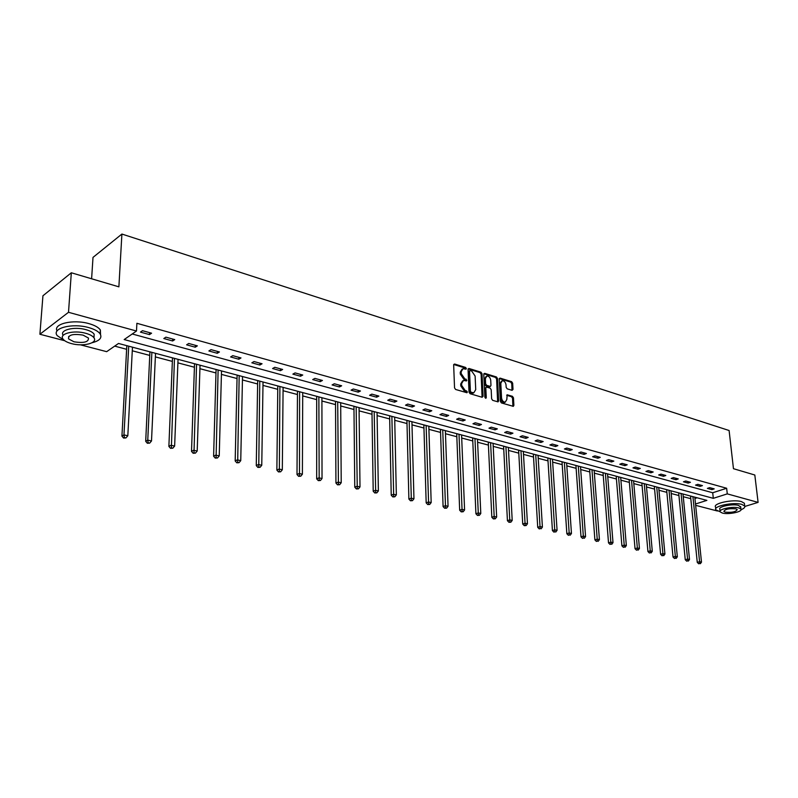 <?xml version="1.0" encoding="UTF-8"?>
<svg xmlns="http://www.w3.org/2000/svg" width="798" height="798" viewBox="0 0 798 798"><rect width="100%" height="100%" fill="white"/><g stroke="black" fill="none" stroke-linecap="round" stroke-linejoin="round"><path stroke-width="1.2" d="M466.371 368.536L465.613 367.429L454.651 364.038L453.663 364.975L454.541 387.888L455.638 389.474L466.94 392.736L467.359 392.037L466.601 390.94L465.184 390.521L461.703 385.464L461.623 383.559L463.538 380.417L466.451 380.935L466.86 380.247L464.695 378.721L461.224 373.664L461.144 371.778L463.03 368.676L465.962 369.205L466.371 368.536M465.453 369.115L464.705 367.878L453.733 364.486L454.651 364.038M466.431 392.646L465.683 391.369L464.256 390.95L465.184 390.521M465.942 380.846L465.184 379.579L463.778 379.15L464.695 378.721M512.107 390.332L513.004 389.394L512.665 383.2L511.638 381.683L500.137 378.122L499.219 379.05L500.366 401.394L501.423 402.93L513.323 406.352L513.882 405.384L513.473 397.833L512.436 396.307L507.169 394.811L506.81 399.529L505.284 402.132C503.269 402.052 502.032 400.666 501.553 397.963L500.795 383.269L502.281 380.716C504.296 380.796 505.543 382.182 506.032 384.875L506.161 387.309L507.199 388.835L512.107 390.332M64.758 340.736L39.9 334.252L42.942 295.769L71.321 272.776L118.882 286.841L121.904 234.053L729.103 430.511L733.462 468.695L754.818 475.01L758.1 502.381L744.853 506.441M71.321 272.776L68.508 312.297L136.488 331.03L124.169 339.559L713.312 498.331L727.277 493.882L758.1 502.381M132.219 333.983L712.714 492.755L726.649 488.256L136.887 323.29L136.488 331.03M726.649 488.256L727.277 493.882M482.032 373.743L480.975 372.187L469.015 368.486L468.047 369.424L469.015 392.147L470.102 393.723L482.132 397.264L483.079 396.297L482.032 373.743L481.114 374.172L480.057 372.626L468.117 368.935L469.015 368.486M484.735 373.354L496.456 376.975L497.503 378.521L498.64 400.885L498.062 401.863L492.685 400.367L491.618 398.81L491.179 389.673L490.122 388.127L486.401 387.09L485.822 388.067L486.271 397.613L485.862 398.302L484.865 397.195L483.788 374.282L484.735 373.354L483.867 373.753M121.904 234.053L93.007 257.395L91.61 278.771M140.448 332.108L149.505 334.601L151.57 333.195L142.503 330.691L140.448 332.108M163.809 338.542L172.647 340.975L174.742 339.609L165.894 337.155L163.809 338.542M186.612 344.826L195.241 347.21L197.355 345.863L188.727 343.469L186.612 344.826M208.877 350.97L217.295 353.285L219.44 351.968L211.011 349.644L208.877 350.97M230.612 356.955L238.841 359.23L240.996 357.943L232.767 355.659L230.612 356.955M251.849 362.811L259.889 365.025L262.063 363.768L254.023 361.544L251.849 362.811M272.597 368.536L280.457 370.701L282.642 369.464L274.781 367.289L272.597 368.536M292.876 374.122L300.557 376.237L302.761 375.03L295.08 372.905L292.876 374.122M312.706 379.589L320.207 381.653L322.432 380.466L314.921 378.392L312.706 379.589M332.088 384.935L339.429 386.95L341.664 385.793L334.322 383.758L332.088 384.935M351.05 390.162L358.232 392.137L360.477 391L353.295 389.005L351.05 390.162M369.594 395.269L376.626 397.204L378.88 396.087L371.848 394.142L369.594 395.269M387.748 400.277L394.621 402.172L396.895 401.075L390.013 399.17L387.748 400.277M405.514 405.175L412.247 407.03L414.521 405.953L407.788 404.087L405.514 405.175M422.91 409.963L429.504 411.788L431.788 410.731L425.184 408.905L422.91 409.963M439.937 414.661L446.391 416.436L448.685 415.409L442.232 413.613L439.937 414.661M456.616 419.259L462.95 421.005L465.244 419.987L458.92 418.232L456.616 419.259M472.965 423.768L479.159 425.474L481.463 424.476L475.259 422.76L472.965 423.768M488.975 428.177L495.049 429.853L497.354 428.875L491.279 427.189L488.975 428.177M504.665 432.506L510.62 434.142L512.934 433.184L506.979 431.528L504.665 432.506M520.047 436.745L525.882 438.351L528.206 437.404L522.371 435.788L520.047 436.745M535.129 440.905L540.854 442.481L543.179 441.553L537.453 439.967L535.129 440.905M549.922 444.975L555.538 446.531L557.862 445.613L552.246 444.057L549.922 444.975M564.425 448.975L569.932 450.491L572.256 449.593L566.75 448.077L564.425 448.975M578.66 452.905L584.066 454.391L586.39 453.503L580.984 452.007L578.66 452.905M592.625 456.745L597.921 458.212L600.256 457.344L594.949 455.877L592.625 456.745M606.33 460.526L611.527 461.962L613.852 461.104L608.655 459.668L606.33 460.526M619.777 464.236L624.884 465.643L627.208 464.805L622.101 463.389L619.777 464.236M632.974 467.877L637.991 469.254L640.325 468.426L635.308 467.039L632.974 467.877M645.941 471.448L650.869 472.805L653.193 471.987L648.265 470.63L645.941 471.448M658.669 474.96L663.507 476.286L665.831 475.488L661.003 474.152L658.669 474.96M671.178 478.401L675.926 479.718L678.25 478.92L673.502 477.613L671.178 478.401M683.457 481.793L688.125 483.079L690.45 482.301L685.781 481.004L683.457 481.793M695.527 485.114L700.115 486.381L702.44 485.613L697.851 484.346L695.527 485.114M707.387 488.386L711.896 489.623L714.21 488.875L709.711 487.628L707.387 488.386M114.683 346.123L126.633 349.295M132.278 350.791L149.765 355.419M155.361 356.906L172.358 361.404M177.904 362.871L194.423 367.24M199.919 368.696L215.979 372.955M221.425 374.392L237.036 378.531M242.442 379.958L257.624 383.978M262.981 385.404L277.754 389.314M283.061 390.721L297.445 394.521M302.701 395.918L316.696 399.628M321.913 401.005L335.539 404.616M340.706 405.983L353.973 409.494M359.1 410.85L372.018 414.272M377.105 415.618L389.693 418.95M394.741 420.287L407 423.539M411.997 424.865L423.947 428.027M428.905 429.344L440.556 432.426M445.474 433.723L456.825 436.735M461.713 438.022L472.775 440.955M477.623 442.242L488.416 445.094M493.214 446.371L503.747 449.154M508.516 450.421L518.78 453.134M523.508 454.391L533.533 457.045M538.221 458.291L547.997 460.875M552.655 462.112L562.201 464.636M566.819 465.862L576.126 468.326M580.715 469.543L589.812 471.947M594.36 473.154L603.238 475.498M607.757 476.695L616.425 479M620.904 480.187L629.373 482.421M633.821 483.598L642.091 485.792M646.51 486.96L654.589 489.104M658.968 490.261L666.869 492.356M671.218 493.503L678.928 495.548M683.248 496.695L690.789 498.69M694.938 498.481L697.123 497.782M39.9 334.252L68.508 312.297M717.442 511.019L695.647 505.334M695.507 504.007L706.878 500.386L118.523 343.459L106.673 351.669L80.389 344.816M712.714 492.755L713.312 498.331M149.505 334.601L149.595 332.646M172.647 340.975L172.727 339.05M195.241 347.21L195.311 345.295M217.295 353.285L217.355 351.399M238.841 359.23L238.881 357.354M259.889 365.025L259.919 363.17M280.457 370.701L280.477 368.866M300.557 376.237L300.567 374.422M320.207 381.653L320.207 379.858M339.429 386.95L339.419 385.175M358.232 392.137L358.212 390.372M376.626 397.204L376.596 395.459M394.621 402.172L394.591 400.436M412.247 407.03L412.197 405.304M429.504 411.788L429.444 410.082M446.391 416.436L446.331 414.751M462.95 421.005L462.88 419.329M479.159 425.474L479.079 423.818M495.049 429.853L494.969 428.207M510.62 434.142L510.53 432.516M525.882 438.351L525.792 436.735M540.854 442.481L540.755 440.875M555.538 446.531L555.428 444.935M569.932 450.491L569.822 448.925M584.066 454.391L583.946 452.825M597.921 458.212L597.802 456.665M611.527 461.962L611.408 460.426M624.884 465.643L624.754 464.117M637.991 469.254L637.861 467.748M650.869 472.805L650.729 471.309M663.507 476.286L663.367 474.81M675.926 479.718L675.786 478.241M688.125 483.079L687.976 481.613M700.115 486.381L699.966 484.935M711.896 489.623L711.736 488.186M462.112 369.115L460.237 372.217L461.144 371.778M463.778 379.15L460.306 374.112L460.237 372.217M462.621 380.846L460.705 383.988L461.623 383.559M464.256 390.95L460.785 385.893L460.705 383.988M482.082 397.244L481.114 374.172M470.212 370.581L469.543 371.24L470.391 391.18L471.149 392.277L473.822 392.786L475.728 389.633L475.119 376.048L471.688 371.04L470.212 370.581M469.753 370.661L468.626 371.678L469.543 371.24M473.783 392.806L471.718 393.145L469.473 391.609L468.626 371.678M483.857 373.793L495.538 377.404L496.456 376.975M497.633 401.823L496.585 378.95L495.538 377.404M486.132 387.22L484.905 388.496L485.354 398.032L486.271 397.613M490.72 380.247C490.231 377.514 488.955 376.107 486.9 376.038L485.374 378.601L485.623 383.818L486.68 385.364L490.401 386.402L490.97 385.434L490.72 380.247M486.182 376.367L484.456 379.04L485.374 378.601M489.743 386.711L485.763 385.793L484.705 384.237L484.456 379.04M501.603 381.025L499.867 383.688L500.795 383.269M505.024 402.252L504.356 402.551C502.341 402.461 501.104 401.075 500.625 398.382L499.867 383.688M512.885 406.302L512.545 398.242L511.508 396.716L506.67 395.269M512.017 390.302L511.747 383.619L510.71 382.102L499.289 378.571M126.822 345.674L121.934 436.107L123.969 434.91L127.82 435.758L132.468 347.18M128.717 346.182L123.969 434.91L124.408 437.583L123.59 438.062L125.944 437.922L124.408 437.583M127.82 435.758L125.944 437.922M123.59 438.062L121.934 436.107M92.039 342.751C99.63 340.816 102.324 337.853 100.119 333.863C98.254 331.29 94.443 329.205 88.698 327.589C72.299 322.771 51.192 328.287 57.227 335.649L64.468 340.527M100.528 334.571L100.358 329.953C98.493 327.37 94.693 325.265 88.947 323.639C73.326 319.03 52.798 323.838 57.067 330.971M63.192 335.34C59.142 330.073 74.214 326.232 85.885 329.644C90.044 330.801 92.797 332.317 94.154 334.172L93.984 337.863M85.645 333.265C73.855 329.843 58.683 333.783 63.012 339.06C64.429 340.946 67.251 342.462 71.481 343.599C83.182 346.901 98.124 343.08 93.925 337.773C92.568 335.928 89.805 334.422 85.645 333.265M73.965 341.783C83.93 343.32 88.758 342.063 88.448 338.033L83.102 335.13C73.057 333.574 68.199 334.821 68.528 338.861L73.965 341.783M741.043 509.713C744.075 508.476 745.292 507.249 744.694 506.012L741.801 504.396C733.412 501.802 712.843 506.171 715.846 509.842L720.095 511.757M744.494 504.236L744.374 503.249L741.482 501.623C733.093 499.019 712.544 503.408 715.547 507.089L715.736 508.835M720.065 511.139L719.866 509.324C717.721 506.68 732.514 503.548 738.549 505.403L740.724 507.279M738.838 507.947C732.803 506.112 718 509.224 720.145 511.857L722.31 513.034C728.335 514.83 742.998 511.777 740.933 509.114L738.838 507.947M725.222 512.136C731.836 512.735 735.836 511.887 737.232 509.613L735.876 508.865C729.232 508.266 725.212 509.104 723.836 511.378L725.222 512.136M149.934 351.838L145.695 441.324L147.76 440.147L151.51 440.975L155.53 353.334M151.869 352.357L147.76 440.147L148.169 442.79L147.341 443.259L149.675 443.119L148.169 442.79M151.51 440.975L149.675 443.119M147.341 443.259L145.695 441.324M172.508 357.863L168.877 446.411L170.962 445.264L174.632 446.072L178.044 359.339M174.473 358.382L171.361 447.868L170.523 448.326L172.827 448.187L171.361 447.868M174.632 446.072L172.827 448.187M170.523 448.326L168.877 446.411M194.542 363.738L191.51 451.369L193.615 450.252L197.196 451.04L200.039 365.205M196.547 364.267L193.994 452.815L193.146 453.264L195.42 453.134L193.994 452.815M197.196 451.04L195.42 453.134M193.146 453.264L191.51 451.369M216.078 369.484L213.605 456.217L215.729 455.119L219.231 455.887L221.515 370.93M218.113 370.023L216.088 457.663L215.241 458.092L217.485 457.962L216.088 457.663M219.231 455.887L217.485 457.962M215.241 458.092L213.605 456.217M237.116 375.09L235.181 460.955L237.335 459.877L240.747 460.636L242.512 376.526M239.181 375.639L237.674 462.381L236.807 462.81L239.041 462.68L237.674 462.381M240.747 460.636L239.041 462.68M236.807 462.81L235.181 460.955M257.684 380.576L256.268 465.583L258.432 464.526L261.764 465.264L263.031 382.003M259.779 381.135L258.751 467L257.884 467.419L260.088 467.289L258.751 467M261.764 465.264L260.088 467.289M257.884 467.419L256.268 465.583M277.794 385.943L276.866 470.102L279.051 469.064L282.312 469.783L283.1 387.359M279.908 386.501L279.35 471.508L278.482 471.917L280.657 471.798L279.35 471.508M282.312 469.783L280.657 471.798M278.482 471.917L276.866 470.102M297.464 391.19L297.006 474.521L299.2 473.503L302.392 474.212L302.721 392.586M299.599 391.758L299.489 475.917L298.612 476.326L300.766 476.197L299.489 475.917M302.392 474.212L300.766 476.197M298.612 476.326L297.006 474.521M316.696 396.317L316.686 478.84L318.901 477.842L322.023 478.531L321.913 397.703M318.861 396.895L319.17 480.226L318.292 480.625L320.417 480.506L319.17 480.226M322.023 478.531L320.417 480.506M318.292 480.625L316.686 478.84M335.519 401.334L335.938 483.069L338.172 482.092L341.215 482.76L340.686 402.711M337.704 401.923L338.422 484.446L337.534 484.835L339.649 484.715L338.422 484.446M341.215 482.76L339.649 484.715M337.534 484.835L335.938 483.069M353.943 406.252L354.771 487.199L357.015 486.241L359.998 486.9L359.06 407.618M356.147 406.84L357.255 488.566L356.357 488.945L358.452 488.825L357.255 488.566M359.998 486.9L358.452 488.825M356.357 488.945L354.771 487.199M371.968 411.06L373.205 491.239L375.449 490.301L378.372 490.95L377.055 412.416M374.192 411.648L375.678 492.595L374.781 492.974L376.846 492.855L375.678 492.595M378.372 490.95L376.846 492.855M374.781 492.974L373.205 491.239M389.624 415.768L391.229 495.199L393.494 494.281L396.347 494.91L394.671 417.115M391.868 416.366L393.713 496.546L392.806 496.915L394.85 496.795L393.713 496.546M396.347 494.91L394.85 496.795M392.806 496.915L391.229 495.199M406.92 420.376L408.885 499.069L411.15 498.171L413.953 498.78L411.918 421.713M409.175 420.985L411.359 500.416L410.451 500.775L412.476 500.655L411.359 500.416M413.953 498.78L412.476 500.655M410.451 500.775L408.885 499.069M423.858 424.895L426.172 502.86L428.446 501.982L431.179 502.58L428.815 426.222M426.132 425.504L428.636 504.196L427.728 504.545L429.733 504.436L428.636 504.196M431.179 502.58L429.733 504.436M427.728 504.545L426.172 502.86M440.446 429.324L443.089 506.58L445.374 505.703L448.057 506.301L445.364 430.631M442.73 429.932L445.553 507.897L444.646 508.246L446.631 508.136L445.553 507.897M448.057 506.301L446.631 508.136M444.646 508.246L443.089 506.58M456.705 433.663L459.668 510.211L461.962 509.363L464.586 509.942L461.583 434.96M459.01 434.272L462.132 511.528L461.214 511.867L463.179 511.757L462.132 511.528M464.586 509.942L463.179 511.757M461.214 511.867L459.668 510.211M472.645 437.912L475.917 513.782L478.211 512.934L480.785 513.503L477.483 439.199M474.96 438.531L478.371 515.079L477.453 515.418L479.399 515.309L478.371 515.079M480.785 513.503L479.399 515.309M477.453 515.418L475.917 513.782M488.266 442.072L491.827 517.274L494.132 516.446L496.655 517.004L493.074 443.359M490.59 442.7L494.281 518.57L493.354 518.9L495.289 518.79L494.281 518.57M496.655 517.004L495.289 518.79M493.354 518.9L491.827 517.274M503.588 446.162L507.428 520.695L509.732 519.887L512.206 520.426L508.356 447.429M505.922 446.78L509.872 521.982L508.954 522.301L510.86 522.201L509.872 521.982M512.206 520.426L510.86 522.201M508.954 522.301L507.428 520.695M518.62 450.172L522.72 524.047L525.034 523.259L527.458 523.787L523.338 451.429M520.964 450.79L525.164 525.333L524.236 525.643L526.131 525.543L525.164 525.333M527.458 523.787L526.131 525.543M524.236 525.643L522.72 524.047M533.353 454.102L537.722 527.338L540.037 526.56L542.411 527.079L538.042 455.349M535.707 454.73L540.156 528.615L539.229 528.924L540.156 528.615M542.411 527.079L541.104 528.815M539.229 528.924L537.722 527.338M547.817 457.952L552.425 530.57L554.74 529.802L557.074 530.311L552.465 459.199M550.171 458.591L554.849 531.827L553.922 532.136L554.849 531.827M557.074 530.311L555.787 532.037M553.922 532.136L552.425 530.57M562.001 461.743L566.849 533.732L569.174 532.974L571.458 533.483L566.62 462.97M564.366 462.371L569.174 532.974L569.273 534.989L568.346 535.288L569.273 534.989M571.458 533.483L570.181 535.189M568.346 535.288L566.849 533.732M575.927 465.453L581.004 536.845L583.328 536.096L585.562 536.585L580.505 466.68M578.301 466.092L583.328 536.096L583.418 538.081L582.49 538.381L583.418 538.081M585.562 536.585L584.316 538.281M582.49 538.381L581.004 536.845M589.592 469.104L594.889 539.887L597.213 539.149L599.418 539.638L594.141 470.311M591.976 469.733L597.213 539.149L597.293 541.124L596.365 541.413L597.293 541.124M599.418 539.638L598.181 541.313M596.365 541.413L594.889 539.887M603.019 472.675L608.515 542.879L610.839 542.151L613.004 542.63L607.527 473.882M605.403 473.314L610.839 542.151L610.919 544.106L609.991 544.396L610.919 544.106M613.004 542.63L611.787 544.296M609.991 544.396L608.515 542.879M616.196 476.197L621.901 545.812L624.216 545.104L626.34 545.573L620.674 477.394M618.58 476.835L624.216 545.104L624.285 547.029L623.358 547.318L624.285 547.029M626.34 545.573L625.133 547.219M623.358 547.318L621.901 545.812M629.133 479.648L635.028 548.695L637.353 547.997L639.437 548.455L633.582 480.835M631.527 480.286L637.353 547.997L637.412 549.902L636.485 550.181L637.412 549.902M639.437 548.455L638.25 550.091M636.485 550.181L635.028 548.695M641.851 483.039L647.926 551.528L650.25 550.839L652.295 551.288L646.26 484.216M644.245 483.678L650.25 550.839L650.31 552.725L649.373 553.004L650.31 552.725M652.295 551.288L651.128 552.904M649.373 553.004L647.926 551.528M654.33 486.371L660.594 554.301L662.919 553.622L664.924 554.071L658.719 487.538M656.734 487.009L662.919 553.622L662.968 555.498L662.031 555.767L662.968 555.498M664.924 554.071L663.766 555.677M662.031 555.767L660.594 554.301M666.609 489.643L673.033 557.034L675.357 556.366L677.332 556.805L670.958 490.8M669.013 490.281L675.357 556.366L675.397 558.221L674.47 558.49L675.397 558.221M677.332 556.805L676.185 558.391M674.47 558.49L673.033 557.034M678.669 492.855L685.253 559.717L687.577 559.059L689.512 559.488L682.988 494.012M681.073 493.493L687.577 559.059L687.607 560.894L686.679 561.164L687.607 560.894M689.512 559.488L688.385 561.064M686.679 561.164L685.253 559.717M690.519 496.017L697.262 562.351L699.587 561.702L701.492 562.121L694.809 497.164M692.923 496.655L699.587 561.702L699.617 563.528L698.689 563.787L699.617 563.528M701.492 562.121L700.375 563.687M698.689 563.787L697.262 562.351M464.705 367.878L465.613 367.429M465.683 391.369L466.601 390.94M465.184 379.579L466.112 379.14M460.306 374.112L461.224 373.664M460.785 385.893L461.703 385.464M482.162 396.716L483.079 396.297M480.057 372.626L480.975 372.187M469.473 391.609L470.391 391.18M470.231 392.706L471.149 392.277M471.718 393.145L472.635 392.716M496.585 378.95L497.503 378.521M497.713 401.294L498.64 400.885M484.905 388.496L485.822 388.067M484.705 384.237L485.623 383.818M485.763 385.793L486.68 385.364M489.114 386.801L490.032 386.382M500.625 398.382L501.553 397.963M506.71 395.2L507.518 394.83M511.508 396.716L512.436 396.307M512.545 398.242L513.473 397.833M512.954 405.783L513.882 405.384M499.309 378.511L500.137 378.122M510.71 382.102L511.638 381.683M511.747 383.619L512.665 383.2M512.087 389.813L513.004 389.394M472.905 393.214L473.822 392.786M489.473 386.831L490.401 386.402M504.356 402.551L505.284 402.132M68.708 336.417L68.528 338.861M94.154 334.172L93.925 337.773M100.119 333.863L100.358 329.953M740.644 506.57L740.933 509.114M744.694 506.012L744.374 503.249"/></g></svg>
